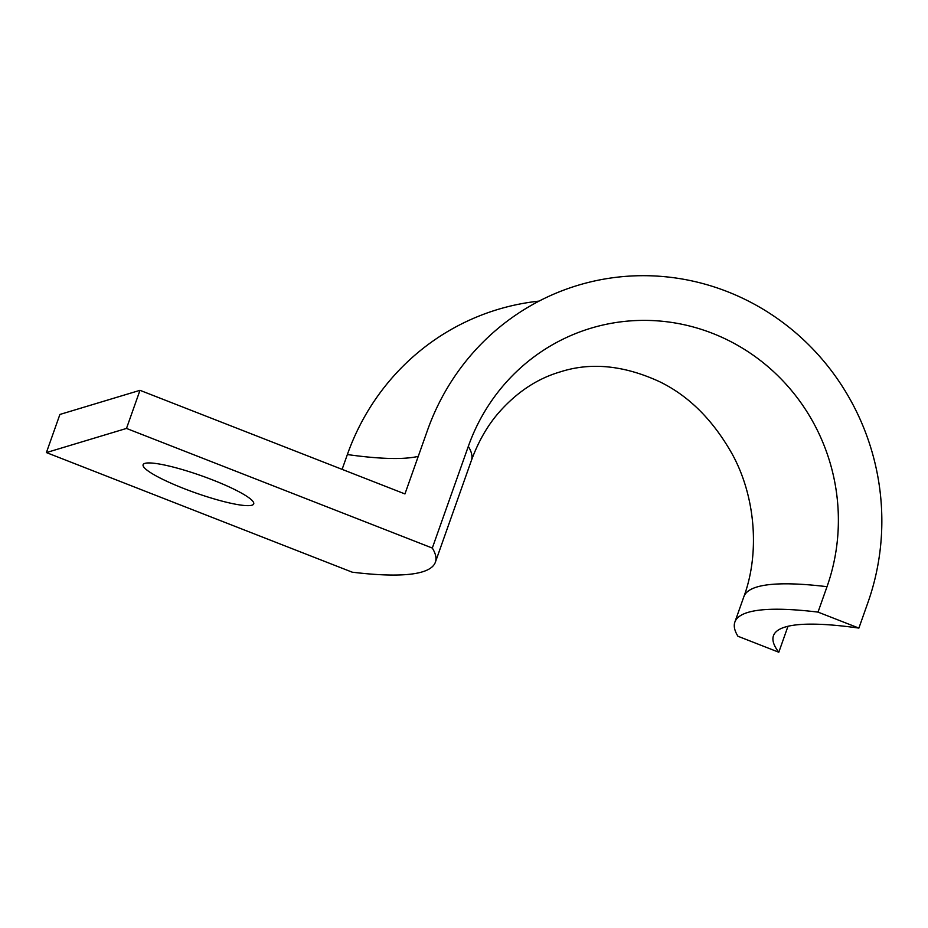 <?xml version="1.0" encoding="UTF-8"?>
<svg xmlns="http://www.w3.org/2000/svg" width="928" height="928" viewBox="0 0 928 928"><rect width="100%" height="100%" fill="white"/><g stroke="black" fill="none" stroke-linecap="round" stroke-linejoin="round"><path stroke-width="1.39" d="M787.478 626.4A382.023 58.998 -160.5 0 0 787.791 626.818L778.801 652.233L737.934 636.248A422.948 65.32 19.5 0 1 734.872 622.073A422.948 65.32 19.5 0 1 818.02 612.109L858.887 628.094L867.877 602.678A241.512 233.508 73.2 0 0 727.32 291.612A241.512 233.508 73.2 0 0 427.448 430.406L404.944 493.94L139.989 390.317L59.902 414.456L46.4 452.574L352.222 572.182A422.948 65.32 -160.5 0 0 435.371 562.217A422.948 65.32 -160.5 0 0 432.309 548.054L126.486 428.434L139.989 390.317M184.057 488.615A58.673 9.06 19.5 0 1 143.109 464.708A58.673 9.06 19.5 0 1 212.756 479.973A58.673 9.06 19.5 0 1 253.715 503.881A58.673 9.06 19.5 0 1 184.057 488.615M539.052 301.113A241.512 233.508 73.2 0 0 347.362 454.546L342.107 469.371M468.315 446.391A422.948 65.32 -160.5 0 1 471.366 460.566C478.059 442.238 486.875 426.636 497.802 413.76C516.061 392.637 536.918 378.659 560.373 371.85C590.834 362.036 623.86 365.284 659.414 381.617C688.796 395.827 713.133 420.106 732.412 454.442C756.134 497.884 759.568 554.422 743.873 596.658A422.948 65.32 19.5 0 1 756.9 587.006A422.948 65.32 19.5 0 1 827.01 586.693A196.701 190.17 73.2 0 0 712.53 333.349A196.701 190.17 73.2 0 0 468.315 446.391L432.309 548.054M827.01 586.693L818.02 612.109M858.887 628.094A382.023 58.998 -160.5 0 0 773.453 635.738A382.023 58.998 -160.5 0 0 778.801 652.233M126.486 428.434L46.4 452.574M418.25 456.367A382.023 58.998 19.5 0 1 347.362 454.546M471.366 460.566L435.371 562.217M743.873 596.658L734.872 622.073"/></g></svg>
